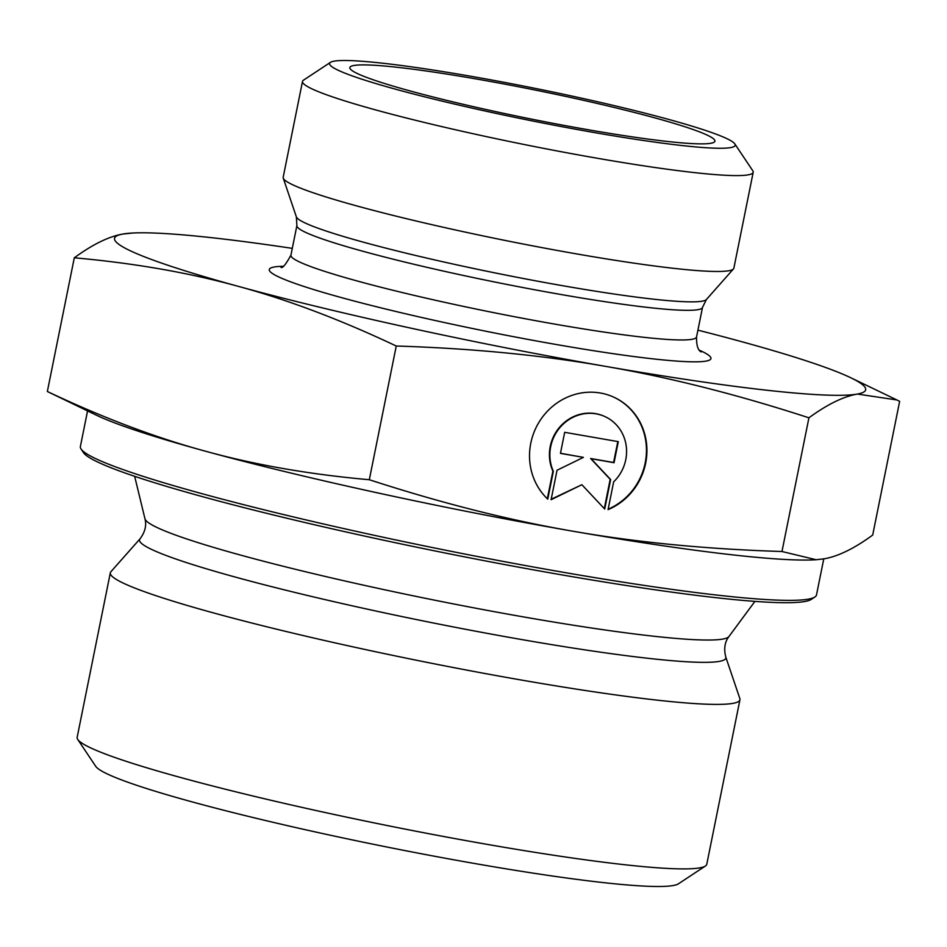 <?xml version="1.0" encoding="UTF-8"?>
<svg xmlns="http://www.w3.org/2000/svg" width="947" height="947" viewBox="0 0 947 947"><rect width="100%" height="100%" fill="white"/><g stroke="black" fill="none" stroke-linecap="round" stroke-linejoin="round"><path stroke-width="1.42" d="M77.749 739.465L95.706 766.312A298.151 23.391 11.4 0 0 477.252 863.96A298.151 23.391 11.4 0 0 678.431 883.811L705.397 866.02A321.14 25.202 -168.6 0 1 488.877 844.665A321.14 25.202 -168.6 0 1 488.699 844.629A321.14 25.202 -168.6 0 1 77.749 739.465A321.14 25.202 -168.6 0 1 77.157 737.322L110.326 572.817A321.14 25.202 -168.6 0 1 110.882 571.763L140.026 538.831A299.063 23.462 -168.6 0 0 522.922 639.77A299.063 23.462 -168.6 0 0 725.745 656.922L739.844 698.578A321.14 25.202 -168.6 0 1 739.938 699.774A321.14 25.202 -168.6 0 1 522.046 680.159A321.14 25.202 -168.6 0 1 110.326 572.817M547.745 499.14A61.567 58.087 -65.6 0 1 539.92 420.752A61.567 58.087 -65.6 0 1 613.62 397.089A61.567 58.087 -65.6 0 1 646.848 453.649A61.567 58.087 -65.6 0 1 608.057 509.628L613.668 481.822A40.236 37.963 114.4 0 0 604.813 416.526A40.236 37.963 114.4 0 0 561.346 425.984A40.236 37.963 114.4 0 0 553.356 471.334L547.745 499.14M608.152 509.178A61.567 58.087 114.4 0 0 646.387 453.258A61.567 58.087 114.4 0 0 613.384 396.982M547.319 498.726L552.894 471.121A40.236 37.963 -65.6 0 1 560.884 425.783A40.236 37.963 -65.6 0 1 604.352 416.313A40.236 37.963 -65.6 0 1 604.588 416.42M560.446 453.376L564.684 432.317L618.296 441.645L614.047 462.704L591.082 458.715L610.649 479.561L604.707 509.036L581.872 484.722L551.095 499.72L557.049 470.233L583.411 457.377L560.446 453.376M560.47 453.258L583.411 457.377M551.201 499.235L581.872 484.722M604.293 508.598L610.188 479.348L590.62 458.502L613.585 462.491L617.811 441.562M739.938 699.774L706.77 864.268A321.14 25.202 -168.6 0 1 705.397 866.02M205.191 451.127C254.897 464.87 309.598 474.4 369.306 479.727C440.947 502.999 508.61 520.128 572.296 531.101A383.133 30.055 -168.6 0 1 205.191 451.127A383.133 30.055 -168.6 0 1 96.144 415.07L47.35 391.502C102.832 417.745 155.45 437.621 205.191 451.127M816.172 559.736L814.148 559.843A383.133 30.055 -168.6 0 1 572.509 531.137C636.218 542.335 706.048 549.118 781.973 551.509L816.172 559.736L824.198 558.801C838.19 556.374 854.36 548.455 872.696 535.055L899.65 401.35L896.892 399.965L857.426 394.059C843.434 396.485 827.264 404.405 808.927 417.805C737.216 394.508 669.482 377.368 605.725 366.394C542.015 355.196 472.186 348.401 396.26 346.022C340.778 319.778 288.16 299.903 238.419 286.385C188.713 272.653 134.012 263.124 74.304 257.797C92.64 244.397 108.81 236.49 122.802 234.051L132.852 233.009A383.133 30.055 11.4 0 0 122.802 234.051A383.133 30.055 11.4 0 0 238.419 286.385A383.133 30.055 11.4 0 0 605.725 366.394A383.133 30.055 11.4 0 0 857.426 394.059A383.133 30.055 11.4 0 0 850.856 377.794A383.133 30.055 11.4 0 0 741.809 341.725A383.133 30.055 11.4 0 0 697.915 330.148M47.35 391.502L74.304 257.797M369.306 479.727L396.26 346.022M81.063 449.02L83.454 452.607A372.408 29.215 11.4 0 0 560.008 574.569A372.408 29.215 11.4 0 0 811.307 599.368L814.894 596.989A375.474 29.464 -168.6 0 1 561.535 571.988A375.474 29.464 -168.6 0 1 81.063 449.02A375.474 29.464 -168.6 0 1 80.377 446.522L87.55 410.927M823.772 558.872L816.492 594.953A375.474 29.464 -168.6 0 1 814.894 596.989M781.973 551.509L808.927 417.805M292.303 248.363A383.133 30.055 11.4 0 0 132.852 233.009M588.478 129.798A186.204 14.607 -168.6 0 1 349.834 67.829A186.204 14.607 -168.6 0 1 476.294 78.968A186.204 14.607 -168.6 0 1 714.843 141.423A186.204 14.607 -168.6 0 1 588.478 129.798M753.196 172.283L733.866 268.167A229.884 18.04 -168.6 0 1 733.475 268.924A229.884 18.04 -168.6 0 1 504.964 240.408A229.884 18.04 -168.6 0 1 283.248 178.143A229.884 18.04 -168.6 0 1 283.177 177.29L302.507 81.406A229.884 18.04 11.4 0 0 524.295 144.524A229.884 18.04 11.4 0 0 753.196 172.283A229.884 18.04 11.4 0 0 752.782 170.756L734.825 143.897A206.896 16.229 -168.6 0 1 529.184 120.293A206.896 16.229 -168.6 0 1 330.456 62.36A206.896 16.229 -168.6 0 1 470.067 76.139A206.896 16.229 -168.6 0 1 734.825 143.897M330.456 62.36L303.49 80.164A229.884 18.04 11.4 0 0 302.507 81.406M725.745 656.922C723.709 648.731 724.775 641.936 728.941 636.538A298.068 23.391 -168.6 0 1 527.077 617.539A298.068 23.391 -168.6 0 1 144.962 518.79C146.726 525.384 145.069 532.06 140.026 538.831M282.952 266.296A225.279 17.673 11.4 0 0 486.616 331.379A225.279 17.673 11.4 0 0 699.584 350.307M706.379 299.536A209.358 16.43 -168.6 0 1 498.276 273.565A209.358 16.43 -168.6 0 1 296.364 216.863L296.896 225.564A206.896 16.229 11.4 0 0 496.5 282.36A206.896 16.229 11.4 0 0 702.52 307.349L706.379 299.536L733.475 268.924M702.52 307.349L696.542 336.978A206.896 16.229 -168.6 0 1 490.522 312.001A206.896 16.229 -168.6 0 1 290.918 255.193L296.896 225.564M728.941 636.538L754.925 601.369M144.962 518.79L134.652 476.305M850.856 377.794L896.892 399.965M296.364 216.863L283.248 178.143M280.857 267.172C282.218 268.865 285.58 264.876 290.918 255.193M696.542 336.978C696.424 345.43 697.975 350.414 701.182 351.929L701.147 351.893"/></g></svg>
